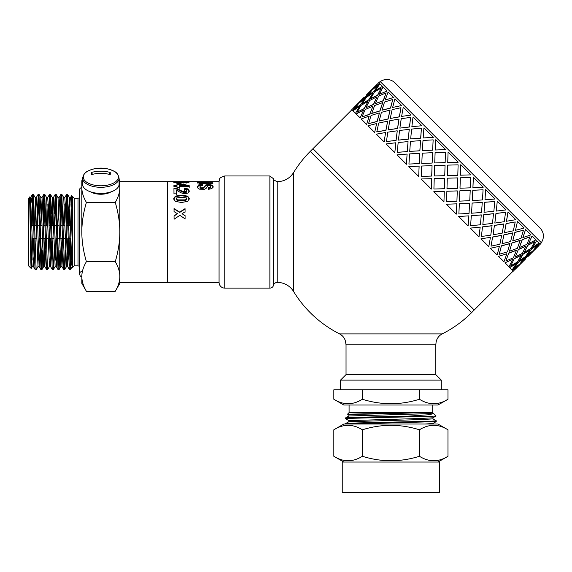 <?xml version="1.0" encoding="UTF-8"?>
<svg xmlns="http://www.w3.org/2000/svg" width="572" height="572" viewBox="0 0 572 572"><rect width="100%" height="100%" fill="white"/><g stroke="black" fill="none" stroke-linecap="round" stroke-linejoin="round"><path stroke-width="0.86" d="M38.059 266.481L36.179 269.734L35.321 269.769C34.377 272.136 33.441 193.508 32.497 194.323L31.081 202.595M36.136 269.769L33.619 196.804L33.326 194.337L32.497 194.308L32.497 207.707L32.876 198.084M30.573 197.562L33.398 266.481L35.321 269.769M42.807 250.407L42.113 268.096L41.878 269.734L41.034 269.769M41.842 269.769L38.975 194.308M38.581 198.084L37.716 225.768M37.209 213.671L38.303 194.695L41.02 269.769M49.464 266.481L47.54 269.769L46.689 269.741L46.375 267.06L43.872 194.308L44.73 194.337L46.611 197.597L49.421 266.516L50.543 266.516L51.466 250.407M47.54 269.769L44.73 194.337M44.28 198.084L43.415 225.768M41.434 265.994L42.292 238.309M42.907 213.671L43.872 194.308M54.211 250.407L53.289 269.734L52.424 269.769L52.209 268.718L49.578 194.308L50.429 194.344L52.317 197.605L55.126 266.516L56.249 266.516L57.164 250.407M53.246 269.777L50.429 194.344M49.986 198.084L49.12 225.768M48.613 213.671L49.578 194.308M59.91 250.407L59.102 269.262L58.945 269.769L58.044 269.612L55.277 194.308L56.135 194.344L58.015 197.597L60.825 266.516L61.955 266.516L62.87 250.407M58.945 269.769L56.135 194.344M55.684 198.084L54.826 225.768M54.311 213.671L55.277 194.308M65.616 250.407L64.908 268.254L64.686 269.734L63.792 269.741L63.428 266.137L60.982 194.308L61.79 194.308M64.65 269.769L61.797 194.301M61.39 198.084L60.525 225.768M60.017 213.671L60.982 194.308M70.628 238.309L70.327 269.755L69.498 269.734L69.262 268.111L66.681 194.308L67.539 194.337L69.426 197.597L71.529 256.699L72.322 266.516M70.327 269.755L67.539 194.337M67.096 198.076L66.23 225.768M65.716 213.671L66.681 194.308M61.833 194.337L63.721 197.597L66.531 266.516L67.653 266.516L68.569 250.407M67.096 260.117L67.789 238.309M68.468 213.671L69.426 197.597M69.248 225.768L69.941 203.961M69.384 197.562L70.506 197.562L70.957 201.78L72.322 246.353M61.39 260.117L62.091 238.309M63.542 225.768L64.243 203.961M63.699 197.562L64.8 197.562L65.508 207.386L67.653 266.516M55.684 260.117L56.385 238.309M57.843 225.768L58.537 203.968M57.994 197.562L59.102 197.562L59.803 207.386L61.955 266.516M49.986 260.117L50.679 238.309M51.358 213.671L52.317 197.605M52.138 225.768L52.839 203.961M53.389 197.562L56.249 266.516M39.954 213.671L40.912 197.597L43.722 266.516L44.845 266.516L45.76 250.407M44.28 260.117L44.981 238.309M46.439 225.768L47.133 203.961M46.597 197.562L47.698 197.562L48.398 207.386L50.543 266.509M33.326 194.337L35.207 197.597L38.017 266.516L39.139 266.516L40.054 250.407M38.581 260.117L39.275 238.309M40.734 225.768L41.434 203.961M40.869 197.562L41.992 197.562L42.693 207.386L44.845 266.516M31.653 257.693L31.188 268.468C30.559 269.92 29.908 184.077 29.243 198.598C30.266 184.763 31.288 268.182 32.318 266.516L33.441 266.516L34.356 250.407M32.876 260.117L33.576 238.309M35.028 225.768L35.729 203.968M35.185 197.562L36.293 197.562L36.994 207.386L39.139 266.516M111.032 191.863A13.306 6.65 180 0 1 90.633 191.863M74.224 198.205L78.021 198.205L78.021 265.873L74.224 265.873L74.224 198.205L72.322 196.303L72.322 218.997L71.715 196.074L71.171 206.385M70.392 269.705L71.736 261.483M86.408 291.305L81.825 283.362L81.825 276.483C81.839 281.217 83.369 286.157 86.408 291.305L115.258 291.305C118.297 286.157 119.827 281.217 119.841 276.483L119.841 283.362L115.258 291.305M82.582 181.739L81.825 187.595L81.825 180.716L82.582 179.401M81.825 187.595C81.839 192.321 83.369 197.261 86.408 202.409C83.369 212.698 81.839 222.579 81.825 232.039L81.825 187.595M81.825 186.229L81.825 232.039C81.839 241.498 83.369 251.38 86.408 261.669C83.369 266.817 81.839 271.757 81.825 276.483L81.825 277.849M31.181 268.461L28.6 265.873L28.6 198.205L29.508 197.605M32.196 225.561L32.497 207.707M119.083 179.401L119.841 180.716L119.841 187.595L119.083 181.739M119.841 276.483C119.827 271.757 118.297 266.817 115.258 261.669C118.297 251.38 119.827 241.506 119.841 232.039L119.841 282.411L219.069 282.411M119.841 232.039C119.827 222.572 118.297 212.698 115.258 202.409C118.297 197.261 119.827 192.328 119.841 187.595L119.841 232.039M86.408 261.669L115.258 261.669M86.408 202.409L115.258 202.409M72.322 218.997L72.322 267.775L74.224 265.873M69.941 265.994L70.327 256.37M219.069 181.667L167.36 181.667L167.36 282.411L167.36 181.667L119.841 181.667L119.841 187.595M70.971 238.309L69.076 238.309M65.272 238.309L63.378 238.309M62.555 238.309L60.689 238.309M59.567 238.309L57.672 238.309M53.868 238.309L51.973 238.309M48.162 238.309L46.268 238.309M45.453 238.309L43.586 238.309M42.464 238.309L40.569 238.309M36.758 238.309L34.863 238.309M34.048 238.309L32.182 238.531M31.088 239.625L30.423 240.29M197.361 183.04L199.985 182.475M200.55 181.996L199.985 182.275L200.529 183.362L201.845 183.519L201.845 182.775L212.841 182.797L212.848 183.533L200.994 183.476L199.077 183.24L197.361 182.289L199.156 181.746L212.813 181.696L200.55 181.996L199.985 182.275L200.529 182.618L201.845 182.775M197.361 182.289L197.855 181.875L197.855 182.632M212.841 183.533L212.841 182.797M174.296 182.625L176.047 182.504M186.758 182.504L188.681 182.654M186.758 182.153L186.308 183.083L186.758 182.153L185.171 181.724L188.681 181.896L189.153 182.161L187.795 182.754L182.068 182.54L178.464 183.154L173.631 182.175L177.906 181.71L176.047 182.175L178.586 182.525L180.738 182.01L186.758 182.146L186.308 182.954M183.119 182.818L183.119 182.068L183.633 183.054M180.959 182.775L181.589 182.783M180.959 182.189L180.959 182.94L180.323 183.162L180.959 182.94L180.959 182.189L180.323 182.418L180.323 183.047M176.612 181.989L176.047 182.175L176.047 182.926L176.734 183.162M183.119 182.053L183.633 182.89M184.427 190.304L184.713 188.824L188.167 189.632L189.225 191.477M173.945 188.674L176.855 189.153L183.004 192.235L184.792 192.585L186.293 192.271L186.808 190.812L186.257 189.997L184.427 189.661L184.713 188.159L188.167 188.982L189.225 190.855L188.024 192.993L185.013 193.822L181.102 192.85L176.662 190.326L176.684 193.837L173.974 193.844L173.945 188.009L176.855 188.503L183.004 191.627L186.293 191.663L186.808 190.812M176.662 190.326L176.684 194.416M184.713 188.824L184.713 188.159M183.004 192.235L183.004 191.627M173.731 199.192L175.432 196.632L181.51 195.695L187.695 196.697L189.26 199.156M176.155 199.185L176.155 198.677L176.491 199.885L177.699 200.364L185.178 200.372L186.515 199.857L186.508 197.955L181.488 197.276L176.483 197.983L176.491 199.392L177.699 199.878L185.178 199.885L186.515 199.363L186.844 198.656L186.844 199.163M173.731 198.684L175.432 196.089L181.51 195.138L187.695 196.153L189.26 198.648L187.695 201.315L181.51 202.524L175.304 201.337L173.731 198.67M176.97 184.22L179.522 184.22L189.196 186.343L189.196 185.643L189.203 186.651L179.558 186.665L179.565 188.188M189.196 186.343L189.203 187.337M173.924 186.222L176.984 186.215L176.97 183.49L179.522 183.49L189.196 185.643M179.536 184.284L179.551 186.215L184.742 186.207L184.742 185.507L179.536 184.284L179.551 185.514L184.742 185.507M179.558 186.665L179.565 187.516L176.998 187.523L176.991 186.672L173.931 186.672L173.924 185.521L176.984 185.514M179.522 184.22L179.522 183.49M179.551 186.215L179.551 185.514M174.052 216.052L177.456 213.692L174.038 211.619L174.031 208.544L179.715 212.112L185.049 208.666L185.056 211.869L182.032 213.678L185.071 215.601L185.078 218.869L179.851 215.322L174.067 219.233L174.052 215.808L177.456 213.692M182.032 213.678L185.071 215.844L185.078 219.069M174.031 208.902L179.715 212.412L185.049 209.016L185.056 212.176M197.397 187.309L198.72 185.6L202.695 185.307M208.401 188.453L210.081 188.059L210.589 187.208L210.038 185.664L209.087 185.478L208.165 185.65L206.077 188.388L204.533 189.253L199.664 189.196L197.962 188.152L197.397 186.622L198.72 184.885L202.595 184.263L202.896 185.292L200.686 185.714L199.993 186.636L200.622 187.645L202.095 188.002L203.668 187.33L205.82 184.913L208.873 184.434L212.598 185.328L213.134 186.543L211.89 188.545L208.544 189.332L208.401 187.788L210.081 187.387L210.589 186.522M199.993 187.309L200.622 188.317L203.01 188.517L205.82 185.628L208.873 185.156L212.598 186.036L213.134 187.216M199.993 187.316L199.993 186.629L199.993 187.316M202.595 184.985L202.595 184.263M200.164 181.667L197.597 181.667M277.227 282.411L277.227 181.667C284.27 181.496 289.725 178.464 293.579 172.572L293.579 291.505A19.012 19.012 0 0 0 277.227 282.411A3.804 3.804 0 0 0 273.552 285.264L273.552 178.814L273.552 285.264A3.804 3.804 0 0 1 269.87 288.116L269.87 175.962L224.767 175.962L224.767 288.116A5.706 5.706 0 0 1 219.069 282.604L219.069 181.474L219.705 179.036C219.341 178.228 221.028 177.198 224.767 175.962M339.582 333.891C343.629 336.136 345.717 339.568 345.853 344.194L435.95 344.194A11.404 11.404 0 0 1 442.227 333.891L339.582 333.891A114.05 114.05 0 0 1 293.579 291.505M441.277 389.811L340.526 389.811L340.526 380.115L441.277 380.115L441.277 389.811M435.764 344.194L435.764 374.603L346.039 374.603L340.526 380.115M442.227 333.891A114.05 114.05 0 0 0 471.55 312.684L310.253 151.394L312.941 148.706L474.238 309.995L513.22 271.021M540.097 244.137L541.441 242.793L380.151 81.496L378.807 82.84M351.923 109.724L312.941 148.706L474.238 309.995L471.55 312.684M379.608 83.648L373.545 88.331L379.608 83.648M382.368 86.408L375.525 90.319L382.368 86.408M387.029 91.07L379.443 94.237L387.029 91.07M393.472 97.505L385.199 99.986L393.472 97.505M401.537 105.577L392.649 107.436L401.537 105.577M411.032 115.065L401.615 116.402L411.032 115.065M421.714 125.754L411.869 126.655L421.714 125.754M433.333 137.366L423.166 137.952L433.333 137.366M445.588 149.621L435.221 150.007L445.588 149.621M458.186 162.219L447.747 162.541L458.186 162.219L448.069 152.109L447.74 162.527M460.717 164.757L460.403 175.196L470.835 174.875L460.725 164.757L460.417 175.204M473.344 177.377L472.901 187.695L483.204 187.244L473.344 177.377L472.937 187.723M485.621 189.654L484.992 199.778L494.994 199.027L485.621 189.654L484.992 199.778M497.254 201.287L496.281 211.075L505.905 209.938L497.254 201.287L496.281 211.075M507.957 211.99L506.449 221.242L515.672 219.705L507.957 211.99L506.542 221.328M517.467 221.5L515.501 230.294L524.052 228.092L517.467 221.5L515.501 230.294M525.546 229.579L522.837 237.63L530.845 234.885L525.546 229.579L522.951 237.745M531.996 236.036L528.707 243.5L535.878 239.918L531.996 236.036L528.707 243.5M539.425 243.465L534.606 249.399L540.225 244.258L539.425 243.465L534.606 249.399M536.665 240.698L532.625 247.419L539.031 243.071L536.665 240.698L532.625 247.419M374.331 87.43L369.948 91.806M370.992 91.155L366.166 97.09L360.103 101.773L366.037 96.954L370.992 91.155M365.015 98.62L360.589 104.948L354.125 109.238L360.453 104.812L365.015 98.62M359.531 106.578L355.491 113.292L359.531 106.578M378.321 85.049L374.024 91.506L367.567 95.803L373.895 91.377L378.321 85.049L372.308 89.79L367.567 95.803M372.965 93.136L368.933 99.85L362.083 103.761L368.804 99.721L372.965 93.136M367.968 101.573L364.307 108.666L357.085 112.198L364.185 108.544L367.968 101.573M363.442 110.489L360.145 117.946L363.442 110.489M381.281 88.002L377.749 95.224L370.527 98.756L377.62 95.102L381.281 88.002L374.488 91.963L370.527 98.756M376.877 97.047L373.587 104.504L366.001 107.672L373.466 104.39L376.877 97.047M372.808 106.421L369.877 114.236L361.94 117.053L369.755 114.121L372.808 106.421M369.183 116.23L366.588 124.389L369.183 116.23M386.129 92.857L383.319 100.794L375.375 103.611L383.197 100.679L386.129 92.857L378.592 96.075L375.375 103.611M382.625 102.788L380.03 110.947L371.757 113.428L379.922 110.839L382.625 102.788M379.422 113.027L377.148 121.514L368.561 123.674L377.048 121.407L379.422 113.027M376.619 123.674L374.653 132.454L376.619 123.674M433.147 139.868L432.675 150.157L422.393 150.622L432.639 150.121L433.147 139.868L422.994 140.469L422.393 150.622M432.561 152.724L432.146 163.063L421.778 163.449L432.125 163.041L432.561 152.724M432.053 165.658L431.703 176.062L421.278 176.39L431.688 176.047L432.053 165.658M431.617 178.664L431.302 189.103L431.617 178.664M445.474 152.195L445.145 162.62L434.72 162.948L445.13 162.605L445.474 152.195L435.113 152.588L434.72 162.948M445.059 165.229L444.744 175.661L434.305 175.983L444.744 175.661L445.059 165.229M444.272 191.32L433.833 191.641L444.272 191.32M457.714 177.885L447.275 178.199L446.975 188.646L457.393 188.31L457.714 177.885M457.285 190.891L446.882 191.241L446.553 201.666L456.914 201.272L457.285 190.891M456.771 203.825L446.439 204.24L456.771 203.825M470.742 177.47L460.324 177.799L459.995 188.224L470.356 187.83L470.742 177.47L460.331 177.813L459.995 188.224M470.213 190.383L459.874 190.798L459.459 201.137L469.762 200.686L470.213 190.383M469.591 203.196L459.345 203.711L458.88 213.992L469.026 213.392L469.591 203.196M468.811 215.858L458.694 216.495L468.811 215.858M523.459 230.187L514.871 232.346L512.712 240.941L520.935 238.417L523.459 230.187L514.972 232.454L512.712 240.941M520.148 240.319L511.99 242.914L509.509 251.187L517.403 248.32L520.148 240.319M516.523 250.128L508.708 253.067L505.891 261.004L513.427 257.786L516.523 250.128M512.455 259.502L504.99 262.798L512.455 259.502M530.087 236.808L522.15 239.625L519.333 247.562L526.869 244.344L530.087 236.808L522.265 239.739L519.333 247.562M525.897 246.06L518.432 249.356L515.265 256.942L522.436 253.353L525.897 246.06M521.364 254.976L514.271 258.637L510.739 265.858L517.531 261.897L521.364 254.976M529.937 250.107L523.094 254.011L519.183 260.853L525.589 256.506L529.937 250.107L523.223 254.14L519.183 260.853M534.934 241.663L527.713 245.195L524.181 252.416L530.973 248.455L534.934 241.663L527.842 245.317L524.181 252.416M537.894 244.623L531.438 248.913L527.141 255.377L533.154 250.636L537.894 244.623L531.567 249.049L527.141 255.377M506.706 253.761L498.548 256.356L506.706 253.761M509.909 243.522L501.429 245.788L499.156 254.275L507.5 251.859L509.909 243.522M512.712 232.875L503.925 234.842L502.059 243.736L510.61 241.527L512.712 232.875M515.229 221.957L506.063 223.545L504.475 232.704L513.327 230.802L515.229 221.957L506.156 223.631L504.475 232.704M499.27 246.317L490.483 248.284L499.27 246.317M501.694 235.299L492.621 236.987L491.033 246.146L499.885 244.244L501.694 235.299M503.76 223.931L494.437 225.354L493.1 234.77L502.23 233.147L503.76 223.931M505.591 212.312L495.945 213.42L494.837 223.066L504.225 221.7L505.591 212.312L496.017 213.492L494.837 223.066M490.326 237.373L480.995 238.796L490.326 237.373M492.07 225.675L482.503 226.862L481.395 236.508L490.783 235.142L492.07 225.675M493.529 213.692L483.748 214.664L482.839 224.517L492.463 223.38L493.529 213.692M494.78 201.508L484.763 202.238L484.026 212.262L493.851 211.333L494.78 201.508L484.813 202.295L484.026 212.262M480.087 227.134L470.306 228.106L480.087 227.134M481.281 214.886L471.321 215.68L470.592 225.704L480.408 224.775L481.281 214.886M482.253 202.417L472.136 203.053L471.55 213.22L481.552 212.469L482.253 202.417M483.068 189.797L472.787 190.269L472.315 200.55L482.468 199.95L483.068 189.797L472.822 190.297L472.315 200.55M419.119 166.166L418.704 176.505L419.119 166.166M419.748 153.353L419.233 163.592L408.951 164.064L419.204 163.563L419.748 153.353M420.527 140.691L419.891 150.808L409.724 151.394L419.848 150.765L420.527 140.691M421.435 128.157L420.706 138.181L410.682 138.91L420.649 138.131L421.435 128.157L411.611 129.086L410.682 138.91M407.085 154.133L406.449 164.25L407.085 154.133M408.058 141.663L407.264 151.623L397.24 152.352L407.207 151.566L408.058 141.663M409.252 129.415L408.272 139.196L398.427 140.097L408.208 139.132L409.252 129.415M410.624 117.353L409.516 126.998L399.871 128.107L409.445 126.927L410.624 117.353L401.237 118.719L399.871 128.107M395.81 142.857L394.83 152.631L395.81 142.857M397.261 130.874L396.074 140.44L386.429 141.549L396.003 140.369L397.261 130.874M399.013 119.176L397.59 128.507L388.173 129.844L397.511 128.428L399.013 119.176M400.986 107.715L399.399 116.874L390.233 118.468L399.313 116.788L400.986 107.715L392.135 109.617L390.233 118.468M385.571 132.618L384.148 141.949L385.571 132.618M387.644 121.25L385.957 130.316L376.791 131.903L385.871 130.23L387.644 121.25M390.061 110.232L388.095 119.019L379.308 120.985L388.002 118.919L390.061 110.232M392.757 99.478L390.59 108.072L382.003 110.232L390.49 107.965L392.757 99.478L384.527 102.002L382.003 110.232M357.55 104.597L352.731 110.532L357.55 104.597M360.889 100.872L356.513 105.248M522.072 262.055L517.696 266.43M518.346 265.394L512.412 270.213L518.346 265.394M516.366 263.413L509.652 267.453L512.147 269.948L516.366 263.413M535.514 248.613L531.131 252.988M531.917 252.088L525.854 256.771L521.171 262.841L531.917 252.088L525.99 256.907L521.171 262.841M524.452 258.065L517.996 262.355L513.699 268.811L519.712 264.071L524.452 258.065L518.125 262.484L513.699 268.811M525.318 258.923L519.776 264.142M527.999 256.235L533.218 250.7M538.853 245.574L533.354 250.829M514.564 269.677L519.912 264.271M353.131 108.244L363.885 97.49L353.267 108.38M377.37 84.091L366.709 94.938M370.856 91.019L360.103 101.773M364.879 98.491L358.866 103.232L354.125 109.238M366.573 94.802L377.327 84.055M372.837 93.007L366.43 97.354L362.083 103.761M367.839 101.444L361.046 105.405L357.085 112.198M379.479 83.512L378.678 82.718L373.545 88.331M376.755 96.918L369.583 100.508L366.001 107.672M372.694 106.299L365.15 109.517L361.94 117.053M382.239 86.279L379.872 83.912L375.525 90.319M382.511 102.674L374.617 105.541L371.757 113.428M379.315 112.92L371.085 115.444L368.561 123.674M386.908 90.948L383.026 87.066L379.443 94.237M357.414 104.461L351.801 109.602L352.595 110.396M359.395 106.449L352.988 110.796L355.362 113.163M363.313 110.36L356.142 113.942L360.024 117.825M369.069 116.116L361.175 118.983L366.48 124.281M389.961 110.124L381.41 112.334L379.207 120.878M387.544 121.157L378.693 123.059L376.791 131.903M393.364 97.397L388.059 92.099L385.199 99.986M398.927 119.09L389.797 120.713L388.173 129.844M397.183 130.795L387.802 132.161L386.429 141.549M401.444 105.477L394.852 98.892L392.649 107.436M409.18 129.344L399.563 130.48L398.427 140.097M407.993 141.599L398.169 142.528L397.24 152.352M410.946 114.986L403.239 107.271L401.615 116.402M420.477 140.64L410.474 141.391L409.724 151.394M419.705 153.31L409.552 153.911L408.951 164.064M421.65 125.69L413.005 117.038L411.869 126.655M376.519 123.566L367.968 125.769L374.56 132.361M385.485 132.532L376.355 134.155L384.069 141.87M395.738 142.785L386.121 143.922L394.773 152.574M407.035 154.082L397.032 154.833L406.406 164.207M432.532 152.695L422.258 153.174L421.778 163.449M432.032 165.637L421.671 166.03L421.278 176.39M433.283 137.323L423.916 127.949L423.166 137.952M445.052 165.215L434.627 165.551L434.298 175.969M434.219 178.578L433.912 189.025L444.365 188.724L444.666 178.278L434.219 178.578M445.567 149.599L435.7 139.74L435.221 150.007M433.841 191.641L443.951 201.752L444.287 191.334M447.661 165.136L447.354 175.59L457.807 175.282L458.108 164.836L447.661 165.136M457.729 177.892L447.283 178.199L446.975 188.646M446.882 191.241L446.553 201.666M457.307 190.912L446.889 191.255M446.46 204.261L456.32 214.128L456.806 203.854M459.874 190.798L459.495 201.165M459.345 203.711L458.88 213.992M419.09 166.137L408.816 166.616L418.683 176.483M431.61 178.657L421.185 178.986L431.302 189.103M470.248 190.412L459.902 190.819M469.633 203.239L459.38 203.739M458.737 216.538L468.111 225.911L468.861 215.909M472.136 203.053L471.55 213.22M471.321 215.68L470.592 225.704M482.303 202.467L472.179 203.096M481.338 214.95L471.371 215.73M470.37 228.171L479.021 236.822L480.158 227.206M483.748 214.664L482.839 224.517M482.503 226.862L481.395 236.508M493.593 213.764L483.812 214.729M492.149 225.754L482.575 226.934M481.073 238.874L488.788 246.589L490.411 237.459M494.437 225.354L493.1 234.77M492.621 236.987L491.033 246.146M503.853 224.017L494.515 225.432M501.787 235.392L492.714 237.073M490.583 248.384L497.168 254.969L499.37 246.425M503.925 234.842L502.059 243.736M501.429 245.788L499.27 254.383M512.812 232.983L504.025 234.942M510.024 243.629L501.537 245.896M498.662 256.463L503.961 261.762L506.821 253.875M511.99 242.914L509.509 251.187M508.708 253.067L505.891 261.004M520.263 240.433L512.104 243.021M516.645 250.25L508.823 253.181M505.112 262.913L508.994 266.795L512.576 259.631M518.432 249.356L515.265 256.942M514.271 258.637L510.739 265.858M526.018 246.189L518.554 249.478M521.492 255.105L514.4 258.758M518.482 265.53L513.341 271.142L512.548 270.349M516.495 263.542L509.781 267.582M380.266 81.61A11.404 11.404 0 0 1 394.937 82.84L540.097 228.006C544.065 232.597 544.48 237.487 541.334 242.678M101.044 193.422L95.453 193.014M92.228 192.349L97.526 193.829L100.822 193.915L98.706 193.922M100.836 193.915L105.899 193.064M104.24 194.022L107.164 192.857M92.671 192.564L93.35 193.093M108.401 193.064L107.944 192.7M100.836 185.793A17.553 8.78 0 0 0 117.567 179.672A17.553 8.78 0 0 0 110.961 169.841L110.961 169.841A17.553 8.78 0 0 0 90.705 169.841L90.705 169.841A17.553 8.78 0 0 0 84.105 179.672A17.553 8.78 0 0 0 100.836 185.793M91.427 172.465A30.337 26.276 180 0 1 110.239 172.465A30.087 6.714 113.4 0 1 110.239 174.624A30.337 26.276 -0 0 0 91.427 174.624A30.087 6.714 -113.4 0 1 91.427 172.465L92.507 174.338M82.582 178.178L82.582 184.298A18.247 9.123 0 0 0 100.836 193.422A18.247 9.123 0 0 0 119.083 184.298L119.083 178.178A18.247 9.123 0 0 1 100.836 187.301A18.247 9.123 0 0 1 82.582 178.178C84.341 171.185 87.101 171.886 90.705 169.841A30.416 30.416 0 0 1 110.961 169.841C114.564 171.886 117.324 171.185 119.083 178.178M110.239 172.465L109.159 174.338M349.978 424.024L436.207 421.614L432.94 423.502L425.153 424.024M408.272 416.137L428.814 414.75L433.705 413.606L436.071 415.973L432.94 417.796L419.827 418.497L348.834 420.62L345.567 418.725L348.927 418.375L433.34 416.202L408.272 416.137L354.769 417.331L346.26 417.76L345.567 417.917L345.567 418.725M432.975 417.782L432.975 418.89L420.921 419.591L348.863 421.707L348.834 420.613M333.833 429.794L343.822 424.024L437.98 424.024L447.969 429.794C438.459 423.845 428.95 423.845 419.433 429.794C400.414 423.845 381.388 423.845 362.369 429.794C352.86 423.845 343.343 423.845 333.833 429.794L333.833 456.277C343.343 462.226 352.86 462.226 362.369 456.277C381.388 462.226 400.414 462.226 419.433 456.277C428.95 462.226 438.459 462.226 447.969 456.277L447.969 429.794M432.718 405.019L432.718 412.619L349.084 412.619L347.54 414.164L348.863 414.943M432.718 412.619L347.54 414.164M433.705 413.606L432.94 413.148M436.064 415.994L434.37 416.137M362.369 399.256L362.369 389.811L333.833 389.811L333.833 399.256C343.343 405.198 352.86 405.198 362.369 399.256C381.388 405.198 400.414 405.198 419.433 399.256C428.95 405.198 438.459 405.198 447.969 399.256L447.969 389.811L419.433 389.811L419.433 399.256M447.969 399.256L437.98 405.019L343.822 405.019L333.833 399.256M439.568 462.047L342.242 462.047L342.242 492.456L439.568 492.456L439.568 462.047M417.195 412.87L355.298 414.4L348.834 414.914L348.834 416.016M436.207 421.614L436.236 420.785M432.947 418.854L436.243 420.77L431.445 421.192L358.887 422.908L347.783 423.337L345.595 423.595L345.567 424.024M419.433 429.794L419.433 456.277M362.369 429.794L362.369 456.277M432.975 412.87L429.844 413.535L420.935 413.885L348.863 416.001L345.595 417.889M199.156 182.504L199.156 181.746M204.426 183.54L204.426 182.804M200.529 183.362L200.529 182.618M174.803 182.568L174.803 181.81M188.681 182.525L188.681 181.896M187.38 182.525L187.38 181.767M185.085 182.99L185.085 182.411M178.586 183.154L178.586 182.525M176.734 183.083L176.734 182.411M188.167 189.632L188.167 188.982M186.293 192.271L186.293 191.663M184.792 192.585L184.792 191.985M180.509 190.862L180.509 190.233M176.855 189.153L176.855 188.503M186.515 199.857L186.515 199.363M185.178 200.372L185.178 199.885M181.496 200.586L181.496 200.107M177.699 200.364L177.699 199.878M176.491 199.885L176.491 199.392M187.695 196.697L187.695 196.153M181.51 195.695L181.51 195.138M175.432 196.632L175.432 196.089M198.72 185.6L198.72 184.885M210.081 188.059L210.081 187.387M212.598 186.036L212.598 185.328M211.047 185.371L211.047 184.656M208.873 185.156L208.873 184.434M205.82 185.628L205.82 184.913M204.326 186.944L204.326 186.25M203.668 188.002L203.668 187.33M203.01 188.517L203.01 187.852M202.095 188.667L202.095 188.002M200.622 188.317L200.622 187.645M38.167 194.308L38.989 194.308M52.295 197.562L53.396 197.562M72.322 196.303L71.629 195.61M64.686 269.734L66.574 266.473M58.987 269.734L60.868 266.481M53.282 269.741L55.169 266.481M41.878 269.734L43.758 266.473M39.025 194.337L40.912 197.597M31.217 268.461L32.354 266.481M72.272 266.481L70.478 269.584M70.463 197.597L71.607 195.617M64.758 197.597L66.645 194.337M67.61 266.473L69.498 269.734M59.059 197.605L60.939 194.344M61.912 266.481L63.792 269.741M53.36 197.597L55.241 194.337M56.206 266.481L58.094 269.741M47.655 197.597L49.535 194.337M50.508 266.473L52.388 269.734M41.949 197.605L43.837 194.344M44.802 266.481L46.689 269.741M36.251 197.597L38.131 194.344M39.103 266.481L40.984 269.741M30.545 197.597L32.339 194.494M29.479 197.562L30.588 197.562M31.832 225.196L32.404 225.768L33.741 225.768M34.563 225.768L36.429 225.768M37.552 225.768L39.447 225.768M40.262 225.768L42.128 225.768M43.25 225.768L45.145 225.768M45.967 225.768L47.834 225.768M48.956 225.768L50.851 225.768M51.666 225.768L53.532 225.768M54.655 225.768L56.549 225.768M57.372 225.768L59.238 225.768M60.36 225.768L62.255 225.768M63.07 225.768L64.936 225.768M66.066 225.768L67.961 225.768M68.776 225.768L70.642 225.768M71.765 225.768L72.322 225.768M30.673 224.038L30.144 223.509M78.021 265.873L79.544 266.195M78.021 198.205L79.544 197.883M81.825 271.107L80.101 272.293L79.544 274.045L79.544 190.033L79.93 188.538L81.825 187.087M79.544 274.045L80.23 275.976L81.825 276.991M199.985 183.019L199.985 182.268M176.047 182.926L176.047 182.175M186.808 191.441L186.808 190.819M210.589 187.216L210.589 186.529M310.253 151.394A114.05 114.05 0 0 0 293.579 172.572M435.764 374.603L441.277 380.115M346.039 344.194L346.039 374.603M269.87 288.116L224.767 288.116M269.87 175.962L273.552 178.814C272.794 179.279 274.017 180.23 277.227 181.667M538.888 245.617L528.135 256.37M525.446 259.059L514.693 269.812M432.975 423.48L432.975 424.024M437.98 462.047L447.969 456.277M343.822 462.047L333.833 456.277M345.595 423.595L348.863 421.707M349.084 405.019L349.084 412.619"/></g></svg>
